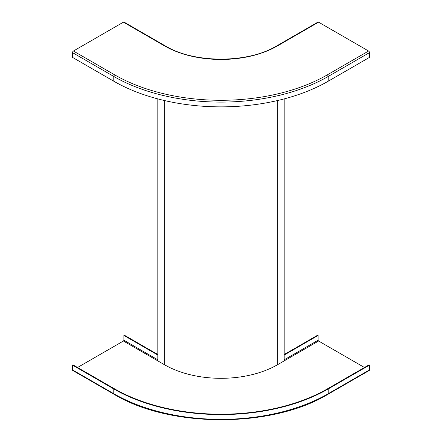 <?xml version="1.0" encoding="UTF-8"?>
<svg xmlns="http://www.w3.org/2000/svg" width="442" height="442" viewBox="0 0 442 442"><rect width="100%" height="100%" fill="white"/><g stroke="black" fill="none" stroke-linecap="round" stroke-linejoin="round"><path stroke-width="0.66" d="M364.457 367.495L318.588 341.014A0.646 0.376 60 0 1 318.124 340.218L318.124 335.45L284.184 355.048M318.588 341.014L277.305 364.843A79.626 45.974 180 0 1 164.695 364.843L123.412 341.014L77.543 367.495M72.499 365.109L72.499 369.877A1.298 0.751 -60 0 0 72.77 370.473L114.053 394.303C169.844 428.182 272.156 428.182 327.947 394.303L369.23 370.473A1.298 0.751 -120 0 0 369.501 369.877L369.501 365.109L369.042 364.843L327.76 388.678A150.982 87.168 0 0 1 114.24 388.678L72.958 364.843L72.499 365.109L113.782 388.943A151.628 87.544 0 0 0 328.218 388.943L369.501 365.109M123.412 341.014A0.646 0.376 120 0 0 123.876 340.218L123.876 335.45L124.335 335.185L157.816 354.517M284.184 354.517L317.665 335.185L318.124 335.45M157.816 355.048L123.876 335.45M73.416 51.029L123.412 22.166A1.298 0.751 -60 0 1 124.064 22.1L165.347 45.935C194.193 63.515 247.807 63.515 276.653 45.935L317.936 22.1A1.298 0.751 -120 0 1 318.588 22.166L368.584 51.029A1.298 0.751 60 0 1 369.501 52.62L369.501 57.383L328.218 81.218A151.628 87.544 180 0 1 113.782 81.218L72.499 57.383L72.499 52.62A1.298 0.751 120 0 1 73.416 51.029L114.699 74.864A1.298 0.751 120 0 0 113.782 76.455L113.782 81.218M157.816 98.897L157.816 360.871M284.184 98.897L284.184 360.871M327.947 394.303A1.298 0.751 -120 0 0 328.218 393.712L328.218 388.943M114.053 394.303A1.298 0.751 -60 0 1 113.782 393.712A151.628 87.544 0 0 0 328.218 393.712L369.501 369.877M72.499 369.877L113.782 393.712L113.782 388.943M157.816 359.816L123.876 340.218M318.124 340.218L284.184 359.816M123.412 22.166L164.695 45.996A79.626 45.974 0 0 0 277.305 45.996L318.588 22.166M368.584 51.029L327.301 74.864A150.33 86.792 180 0 1 114.699 74.864M327.301 74.864A1.298 0.751 60 0 1 328.218 76.455A151.628 87.544 180 0 1 113.782 76.455L72.499 52.62M369.501 52.62L328.218 76.455L328.218 81.218M277.305 45.996A1.298 0.751 -120 0 0 276.653 45.935M164.695 45.996A1.298 0.751 -60 0 1 165.347 45.935M164.695 100.599L164.695 364.843M277.305 100.599L277.305 364.843"/></g></svg>
